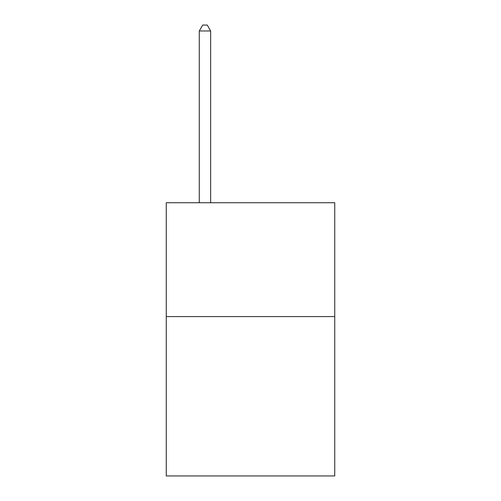 <?xml version="1.0" encoding="UTF-8"?>
<svg xmlns="http://www.w3.org/2000/svg" width="501" height="501" viewBox="0 0 501 501"><rect width="100%" height="100%" fill="white"/><g stroke="black" fill="none" stroke-linecap="round" stroke-linejoin="round"><path stroke-width="0.75" d="M334.743 316.576L334.743 475.95L166.257 475.95L166.257 202.73L334.743 202.73L334.743 316.576L166.257 316.576M210.658 202.73L210.658 30.968L199.273 30.968L199.273 202.73M199.273 30.968L202.686 25.05L207.239 25.05L210.658 30.968"/></g></svg>

